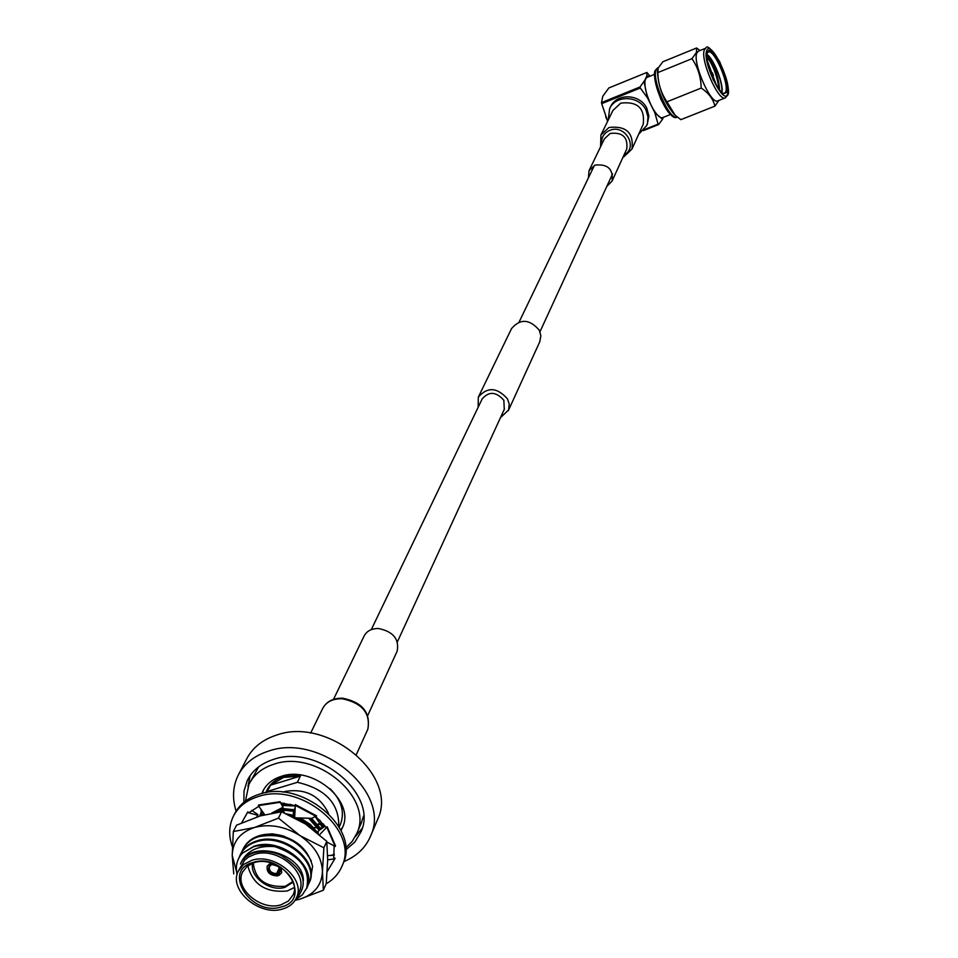 <?xml version="1.0" encoding="UTF-8"?>
<svg xmlns="http://www.w3.org/2000/svg" width="958" height="958" viewBox="0 0 958 958"><rect width="100%" height="100%" fill="white"/><g stroke="black" fill="none" stroke-linecap="round" stroke-linejoin="round"><path stroke-width="1.44" d="M647.237 124.348L648.889 116.157L646.901 108.47C640.399 93.692 616.317 92.782 610.474 107.009L609.863 108.242M608.294 119.942L609.587 108.817C615.431 94.567 639.549 95.501 646.075 110.29L647.979 116.864L647.416 123.498L646.686 125.582L638.675 134.264M654.601 74.305L646.71 77.526L640.052 86.95L601.48 102.614L602.822 96.195L608.857 87.956L646.913 72.437L646.842 75.898L648.973 76.604M718.919 100.398L714.896 106.134L680.887 119.654L675.091 115.188L666.948 101.811C661.08 93.225 658.05 83.49 657.835 72.592L658.194 68.042L662.816 61.791L696.598 47.984L699.472 50.115M696.957 52.762L698.358 51.205L705.854 48.151L704.477 49.696C699.568 58.606 718.464 102.183 725.314 97.86L717.805 100.853C710.884 105.2 691.975 61.695 696.957 52.762M718.524 85.262L719.386 89.525M657.835 72.592L691.963 58.689L696.466 52.415L696.598 47.984M707.579 52.271L707.567 52.295C703.938 59.001 716.572 91.261 723.745 93.645L726.823 92.339C731.241 82.951 711.375 41.41 707.579 52.271M723.158 93.321L724.464 93.321L725.685 91.896C729.493 84.136 714.057 48.619 708.321 52.055L707.351 52.977M716.093 84.424L707.675 61.731M708.633 65.934L711.531 72.473M711.638 72.736L714.033 80.472M712.309 73L713.399 75.275L712.309 73M644.267 129.629L658.098 124.121L654.805 112.685L647.536 97.956L640.279 88.004L601.696 103.668L607.659 121.247M658.098 124.121L658.613 124.54L662.517 119.283L654.805 112.685M658.613 124.54L643.441 130.587M605.648 116.565L607.492 120.9M601.696 103.668L601.48 102.614M640.279 88.004L640.052 86.95M647.536 97.956L644.051 81.813M646.842 75.898L645.452 78.843C643.848 84.591 645.752 93.417 651.177 105.332C655.715 114.098 659.499 118.205 662.529 117.666L670.444 114.505M663.367 117.331L662.517 119.283M649.979 76.185L646.913 72.437M675.091 115.2L674.192 114.349C664.038 101.979 658.457 87.789 657.428 71.766L657.523 70.341M666.948 101.811L701.196 88.064C700.981 77.119 697.915 67.323 691.963 58.689M714.896 106.134C713.243 99.045 708.68 93.022 701.196 88.064M721.925 92.375C723.829 84.448 713.866 58.989 707.088 54.522M721.625 92.088C723.697 84.555 713.698 59.001 707.064 54.941M707.04 56.163C713.854 65.383 717.973 76.52 719.434 89.585M708.345 66.964L710.549 72.006M712.501 77.574L713.183 79.921M718.931 88.902C717.362 76.52 713.411 65.862 707.064 56.929M719.542 89.681C718.763 76.975 714.692 65.862 707.315 56.33M232.351 846.728C228.591 835.975 228.866 825.964 233.153 816.707C237.967 807.043 246.29 800.337 258.121 796.601C300.489 781.489 359.334 830.514 342.102 865.936C338.988 873.445 333.671 879.396 326.163 883.803M342.509 864.99L343.168 863.481C360.376 828.095 301.626 779.129 259.307 794.23C247.487 797.966 239.177 804.672 234.363 814.324L233.836 815.354M334.246 855.219L327.672 855.614M334.162 845.902L333.719 857.961L335.108 858.188L334.821 858.847L327.672 859.817M326.858 841.998L335.204 846.465L335.492 845.806L327.169 826.754L319.589 834.741M325.193 826.095L318.236 831.053L318.152 833.508M315.817 816.671L326.199 827.413L327.169 826.754M294.801 817.773L311.697 818.348L316.571 815.845L295.363 804.576L294.657 817.701L293.22 813.593L294.98 807.678M282.885 807.067L280.047 801.702L280.215 802.864L295.04 805.618M280.047 801.702L258.672 804.995L258.349 805.63L264.695 814.671M251.691 810.396L257.894 814.563L257.702 815.234L247.499 812.48L247.823 811.833L248.912 812.719L258.828 806.313M247.499 812.48L241.62 822.898L247.823 811.833M271.593 813.15L283.029 807.283M256.744 817.006L257.702 815.234M334.821 858.847L327.205 871.529M326.882 827.413L335.204 846.465M295.052 805.211L316.272 816.491M258.349 805.63L279.736 802.349M279.928 869.241L278.251 874.474C282.323 869.349 280.215 866.008 271.928 864.427L272.647 864.547C277.88 864.942 280.287 867.241 279.844 871.445L278.083 873.205M278.67 875.157L277.365 875.899C269.893 875.504 266.492 872.307 267.162 866.295L271.461 863.122M292.98 881.504L285.221 886.294C265.785 887.503 255.139 879.719 253.295 862.942M252.732 863.134C249.044 876.546 270.084 892.257 285.005 887.3L293.196 882.055M280.981 904.807L288.43 901.035L293.088 894.892C301.279 878.666 274 855.865 254.325 862.619L247.164 866.26L242.59 872.067C233.908 888.329 261.103 911.417 280.981 904.807M247.811 865.757C252.756 884.605 265.917 893 287.304 890.964L294.322 887.503M281.257 906.939C313.266 899.382 283.879 852.273 253.116 862.416C221.358 870.523 250.96 916.782 281.257 906.939M238.638 870.451L244.637 860.212L248.553 857.039L254.684 854.332C277.329 846.525 308.704 872.75 299.315 891.443L298.968 892.221M282.562 909.01C259.606 916.626 228.22 889.958 238.279 871.181L243.548 864.499L251.786 860.308C274.491 852.5 305.985 878.797 296.573 897.514C294.058 903.166 289.388 906.998 282.562 909.01M284.694 836.418C275.377 833.568 266.827 833.364 259.043 835.783C251.655 838.142 246.35 842.549 243.104 849.004L243.104 849.004M241.931 851.686L242.673 849.878C245.907 843.423 251.224 839.016 258.612 836.657C282.49 832.442 300.046 840.561 311.266 860.979M239.081 857.661L240.075 855.159C243.308 848.692 248.637 844.285 256.049 841.914C282.838 831.987 319.697 862.236 309.015 883.12L309.422 882.222C320.092 861.338 283.257 831.113 256.481 841.028C249.068 843.399 243.751 847.806 240.506 854.273L240.506 854.273M309.422 882.222L307.686 885.743M242.206 853.315L253.714 846.692L256.481 845.998L265.426 845.303L274.814 846.644C300.141 855.422 310.739 869.373 306.608 888.509L307.015 887.599C317.709 866.691 280.742 836.394 253.894 846.321L242.206 853.315C236.949 859.302 235.237 866.415 237.093 874.654M307.015 887.599L302.261 894.94L295.555 899.562C309.362 884.126 304.428 869.361 280.766 855.266C271.605 851.231 262.839 850.357 254.469 852.62C247.775 854.668 243.116 858.428 240.494 863.876L240.422 864.044C245.966 850.991 257.427 845.195 274.814 846.644M320.762 823.724L318.14 824.826M284.718 813.055L282.897 810.229M322.702 827.844L320.391 827.928M317.852 827.892L313.649 827.544M377.045 820.826L377.835 818.958C398.552 775.549 327.672 716.309 276.431 735.133C262.276 739.768 252.253 747.899 246.35 759.538L238.817 774.064M236.099 811.163C232.159 798.445 232.782 786.626 237.967 775.693C243.907 764.005 254.002 755.838 268.276 751.204C319.936 732.355 391.582 792.086 370.746 835.687C365.848 847.531 356.891 856.165 343.862 861.589M345.718 849.974L354.843 842.046L360.915 831.999C378.973 794.649 317.685 743.384 273.365 759.455C261.031 763.442 252.325 770.495 247.248 780.638L244.003 791.069L243.859 802.313M355.214 836.777L362.196 828.251M258.696 766.843L249.607 783.069M245.452 801.08L248.924 784.422C253.75 774.759 262.025 768.041 273.784 764.256C315.889 749.024 374.111 797.751 356.903 833.209L352.316 841.244L345.67 847.962M341 830.562L342.497 827.532C355.442 801.319 312.464 765.167 281.257 776.363C272.443 779.177 266.264 784.207 262.708 791.476L261.857 793.523M340.785 830.119L342.784 826.826M301.016 775.106L283.999 776.435C275.82 779.046 270.084 783.728 266.791 790.482L265.689 792.709M261.223 812.3L260.935 809.306M266.468 792.577L270.647 785.141L283.496 777.453L300.357 776.112L297.363 782.315C325.349 788.769 339.156 803.475 338.785 826.419M328.498 813.45C319.78 795.619 305.351 788.266 285.245 791.404L283.053 792.17M262.025 810.863L260.899 812.971M259.75 815.545L262.085 810.947M262.696 811.821L259.378 816.168M259.51 816.132L262.875 812.073M264.001 813.677L261.654 815.498M262.612 815.234L264.276 814.072M324.75 826.419L323.433 823.964M284.239 803.235L281.616 803.391M281.748 804.193L290.933 804.481M319.541 819.904L324.151 826.838M321.074 829.029L311.542 818.348M294.346 809.785L280.969 808.336M279.125 809.282L294.082 810.684M309.949 818.288L320.439 829.484M318.164 833.256L310.38 824.467L300.285 817.964M293.855 815.45L286.466 813.809M289.915 815.366L294.238 816.563M297.758 817.881L308.009 823.748L316.236 831.915M280.454 867.074L281.616 872.822L278.874 875.468L278.251 874.474M271.557 863.05L272.431 863.326M271.306 863.433L271.928 864.427M277.365 875.899L276.575 873.636C271.33 873.229 268.935 870.93 269.39 866.727L270.779 865.182M271.629 863.948L270.97 865.17L269.797 863.876M279.269 867.864L276.575 873.636M281.652 872.726L281.221 867.577M269.988 863.493L267.306 866.02M278.107 874.175L277.509 875.456M281.556 811.749L305.41 823.952L326.786 841.328L323.888 847.794L299.998 835.615L278.491 818.12L281.556 811.749L260.229 815.917L236.53 825.197L233.321 831.556L232.219 855.47L233.74 873.888M326.786 841.328L327.672 859.961L326.223 883.659L323.361 890.21L322.439 871.792L323.888 847.794M236.53 871.588L232.219 855.47C232.638 841.699 240.075 832.37 254.517 827.484C269.641 823.557 284.789 826.275 299.998 835.615C314.547 845.722 322.032 857.781 322.439 871.792C321.649 885.527 314.02 894.676 299.579 899.263L323.361 890.21M278.491 818.12L254.517 827.484L233.321 831.556M299.579 899.263L295.136 900.257M303.363 880.653C303.878 854.009 250.613 838.154 240.494 863.876M264.456 834.538L272.252 833.831C294.346 837.124 307.793 847.974 312.607 866.379L310.847 876.666M283.664 812.612L282.215 810.264M320.427 823.161L317.709 824.299M250.086 775.776L247.966 786.578M361.082 823.521L363.573 815.929M334.354 854.308L331.193 855.398M263.594 789.775L262.336 793.404M340.174 824.862L340.629 823.844C344.88 811.869 341.395 800.17 330.163 788.757M270.647 785.141L300.357 776.112M327.804 842.501L326.977 843.028M267.569 791.344L297.363 782.315M292.956 816.839L294.501 817.306M295.962 817.821L304.967 822.407L312.416 828.898M274.455 811.689L283.676 810.193L293.89 811.342M308.727 818.252L319.242 830.346M282.107 805.45L295.028 805.977M315.41 816.851L322.702 827.868M323.529 827.281L320.583 821.198M283.352 804.097L281.784 804.325M320.14 829.7L318.355 826.455M280.718 809.175L278.718 809.486M643.01 124.672L643.237 124.169C645.045 108.206 637.549 101.189 620.772 103.117L612.916 110.469L601.181 134.491M588.416 177.877L589.026 170.668L594.978 165.123C607.719 163.758 613.419 169.075 612.078 181.074L606.749 186.511M396.947 651.608L397.163 651.141C399.39 639.106 393.211 631.573 378.614 628.532C371.596 628.424 366.746 630.963 364.04 636.172L333.504 699.376M478.15 407.282L478.329 397.151C487.418 386.637 497.154 387.236 507.524 398.959L509.201 404.036L508.626 409.916L500.423 417.748M539.713 341.874L540.875 335.863L539.246 330.151C529.475 318.966 520.23 318.451 511.524 328.606L478.545 396.708M482.149 398.959C488.891 391.127 496.124 391.571 503.848 400.276L504.279 409.365M657.799 67.767L655.452 70.162C653.057 72.425 654.877 82.184 660.912 99.464C668.504 113.81 673.917 119.666 677.174 117.032C669.846 121.534 650.913 78.4 656.29 69.359L658.457 67.491M706.776 50.594C710.896 38.859 732.403 83.813 727.625 93.992C723.865 106.601 701.651 60.546 706.776 50.594M655.5 71.491C650.913 79.095 665.666 115.427 673.582 116.098M270.419 864.858C266.372 869.996 268.479 873.337 276.742 874.905M600.57 146.79L600.953 134.97L608.965 127.498C626.137 125.57 633.813 132.731 632.005 149.005L623.73 156.92M601.72 144.407C600.989 137.928 603.612 133.282 609.587 130.456C624.844 123.57 638.806 147.364 624.041 154.921M612.078 181.074L626.76 148.957C628.101 137.233 622.58 132.048 610.198 133.425L604.402 138.85L589.206 170.308M367.525 729.924L367.812 729.301C370.662 713.159 362.136 702.98 342.234 698.741C332.689 698.526 326.115 701.879 322.487 708.824L310.643 733.11M594.427 165.363L519.152 321.96M482.305 398.636L371.285 629.622M612.557 173.901L539.977 331.743M504.435 409.03L397.378 641.86M647.512 123.738L646.686 125.582M725.314 97.86L727.697 95.189C730.092 92.531 727.445 81.382 719.733 61.767C711.566 49.05 706.932 44.511 705.854 48.151M712.477 72.928L710.513 71.982M713.399 75.275L712.596 77.323M281.58 802.96L282.993 807.235M342.102 865.936L343.168 863.481M272.407 864.751C278.335 865.673 280.814 867.9 279.844 871.445M269.449 866.595L270.97 865.17M242.901 871.433L242.59 872.067M299.315 891.443L296.573 897.514M377.835 818.958L370.746 835.687M247.966 779.225L247.248 780.638M361.741 822.012L356.903 833.209M263.211 790.47L262.708 791.476M340.629 823.844L339.18 827.113M643.237 124.169L632.005 149.005L622.94 157.328M356.376 754.521L367.812 729.301C370.83 712.68 362.483 702.31 342.76 698.214C333.133 697.975 326.379 701.507 322.487 708.824M397.163 651.141L367.776 715.434M508.315 410.695L539.917 341.443"/></g></svg>
